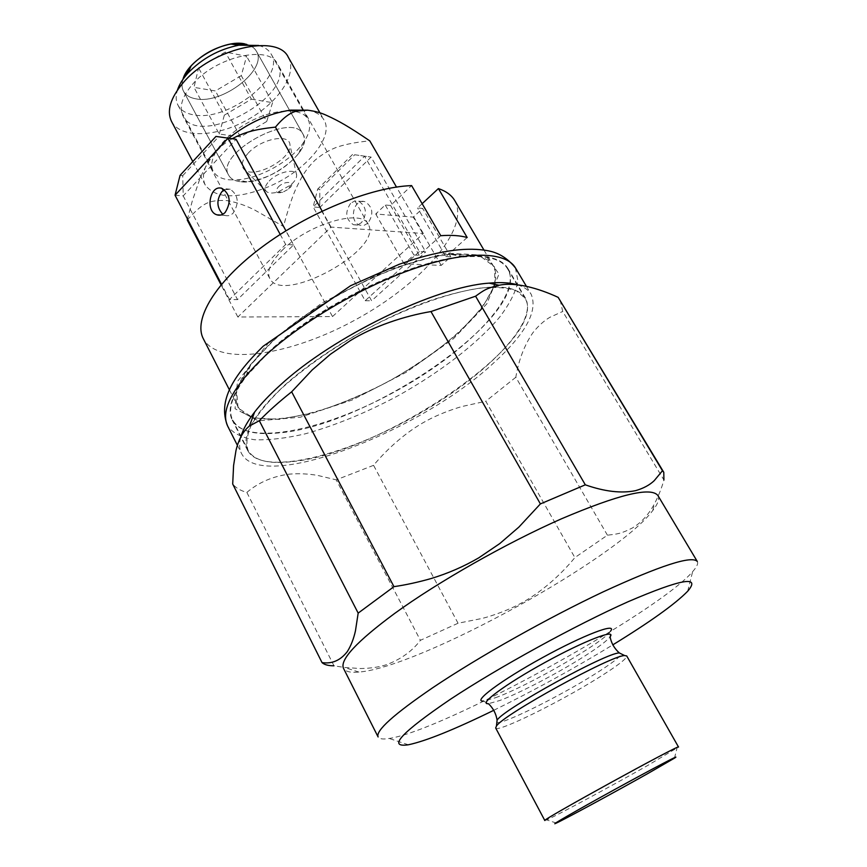 <?xml version="1.0" encoding="UTF-8"?>
<svg xmlns="http://www.w3.org/2000/svg" width="867" height="867" viewBox="0 0 867 867"><rect width="100%" height="100%" fill="white"/><g stroke="black" fill="none" stroke-linecap="round" stroke-linejoin="round"><path stroke-width="0.65" stroke-dasharray="4.33 3.25" d="M493.822 710.279C534.451 690.262 574.095 668.468 612.763 644.885M495.447 697.751C527.862 686.155 603.443 642.577 610.585 631.133L610.086 636.812C606.943 640.843 598.403 647.302 584.499 656.2C558.749 672.673 519.832 693.08 499.901 700.471L488.435 703.69L483.374 701.067L495.447 697.751M495.675 727.987C496.878 733.081 559.681 702.129 598.501 677.723C617.51 665.823 626.917 658.562 626.722 655.94M544.834 820.54L546.719 819.9C556.56 815.652 611.603 785.946 647.638 765.507L678.525 747.04M697.285 561.469C698.401 563.507 696.84 566.899 692.635 571.646C656.828 613.294 443.536 730.556 389.185 738.467C382.921 739.486 379.226 738.977 378.099 736.939M657.89 495.49C659.7 498.785 657.999 503.792 652.786 510.511C616.383 559.139 419.476 667.384 358.916 672.066C350.452 672.868 345.315 671.622 343.495 668.327M560.147 300.036L562.705 311.47L663.916 480.004C661.759 487.785 658.649 495.621 654.607 503.521C648.765 514.489 641.374 522.638 632.422 527.96C621.184 533.563 618.702 533.877 607.431 535.188L574.864 557.589C560.776 574.919 540.379 593.18 519.691 603.963C508.42 610.119 492.77 615.678 482.431 618.377L458.058 623.232L420.408 640.312C412.324 651.009 401.204 659.072 387.061 664.49C379.648 667.026 370.816 668.37 360.585 668.533L344.622 667.492L333.979 665.802L246.857 492.402C240.527 490.7 235.813 487.904 232.703 484.014M607.431 535.188L515.822 377.253C518.737 359.848 524.448 344.979 532.945 332.646C538.234 325.959 543.88 320.855 549.851 317.322L562.705 311.47M517.491 284.82C524.036 286.814 528.588 289.968 531.135 294.26C538.179 310.852 525.738 333.708 493.8 362.829C420.072 432.026 261.509 493.399 241.514 453.474C239.249 449.019 239.032 443.481 240.853 436.87M515.822 377.253L485.802 401.258L574.864 557.589M458.058 623.232L373.558 465.33C387.256 448.781 406.764 431.354 426.51 420.831C437.271 414.838 452.26 409.246 462.219 406.46L485.802 401.258M373.558 465.33L336.212 479.841L420.408 640.312M246.857 492.402C258.81 482.29 273.062 476.189 289.589 474.097C299.408 473.371 308.825 473.826 317.853 475.463L336.212 479.841M270.298 343.299C315.393 300.09 402.862 257.499 451.87 254.161L480.058 255.982L494.548 266.895L494.884 284.961L482.215 307.742L458.686 332.787C438.539 349.845 415.661 365.798 390.052 380.656C363.793 394.312 338.065 405.084 312.868 412.952L279.109 419.4L253.088 417.883L238.013 407.923L236.561 389.847L250.119 365.072L270.298 343.299M267.589 352.923C316.238 306.474 411.175 260.208 463.585 256.545C487.232 254.649 502.004 258.648 507.921 268.542C522.758 295.311 466.359 352.696 395.84 391.19C325.558 430.108 246.889 446.971 232.237 420.094C227.056 409.809 231.597 395.189 245.87 376.245L267.589 352.923M284.571 385.327C320.595 352.782 379.659 318.287 430.054 300.589C482.778 283.433 514.554 282.555 525.38 297.966C539.317 323.239 481.781 379.681 410.828 418.436C340.081 457.581 261.596 475.907 247.724 450.612C241.015 436.339 253.294 414.578 284.571 385.327M292.558 461.558C382.542 453.159 550.09 339.647 525.023 298.205L516.58 290.911C507.921 287.768 496.249 286.771 481.564 287.92C449.984 292.071 405.94 307.904 362.861 331.194C330.273 349.683 302.811 369.071 280.485 389.359C267.459 402.299 257.727 414.231 251.311 425.155C246.889 435.245 245.827 443.676 248.125 450.428C254.204 460.691 269.008 464.398 292.558 461.558M267.979 353.064C316.52 306.745 411.218 260.599 463.477 256.968C487.026 255.082 501.755 259.06 507.639 268.922C534.245 312.879 368.345 426.846 277.798 433.012C254.139 435.288 239.108 430.975 232.703 420.072C227.544 409.809 232.063 395.244 246.282 376.376L267.979 353.064M477.977 255.884C485.455 257.911 490.603 261.314 493.421 266.093C507.39 291.171 455.576 344.698 389.977 380.505C324.594 416.713 251.625 431.777 237.937 406.547C232.985 396.728 237.211 382.878 250.606 365.007L270.732 343.289C315.653 300.253 402.765 257.857 451.566 254.53C462.176 253.587 470.976 254.042 477.977 255.884M454.742 200.57C470.521 228.65 421.015 284.062 356.337 319.327C291.897 355.037 218.592 367.153 203.344 338.769M422.153 203.702L417.58 207.961L422.663 208.427L413.288 217.118L375.725 213.986L385.219 204.98L390.594 205.479L411.608 185.592M467.172 237.515L445.79 256.589L417.58 207.961M445.79 256.589L450.807 256.838L441.184 265.4L404.098 263.861L413.852 254.996L419.162 255.266L440.772 235.705M332.505 316.563L423.324 233.505L331.01 227.089L237.84 317.008L332.505 316.563L283.466 226.482C287.671 210.833 291.583 198.792 295.203 190.361C300.665 178.537 305.054 169.856 315.252 159.983C323.792 152.939 332.429 148.224 341.165 145.851C349.206 143.564 358.754 141.906 369.797 140.866M450.807 256.838L422.663 208.427M441.184 265.4L413.288 217.118M404.098 263.861L375.725 213.986M413.852 254.996L385.219 204.98M419.162 255.266L390.594 205.479M423.324 233.505L396.49 187.066M307.568 110.174C315.577 111.605 321.039 114.845 323.955 119.884C334.662 137.181 305.108 171.471 268.553 186.73C236.994 199.312 215.905 198.771 205.295 185.115C200.992 176.326 204.189 165.218 214.886 151.768L228.682 138.211M187.25 220.001C202.575 203.301 208.264 199.616 227.425 200.624C236.908 202.423 246.12 205.62 255.061 210.226L283.466 226.482M232.161 138.709C224.054 143.835 223.047 143.998 213.661 154.619C207.603 162.703 202.813 171.319 199.312 180.466L192.301 200.949L187.478 219.037M331.01 227.089L322.123 211.104M237.84 317.008L221.063 284.831M288.353 57.352C297.901 74.096 277.657 103.422 246.857 120.177C216.208 137.203 180.596 138.59 171.579 121.543M192.376 84.511C215.547 56.691 268.998 44.477 277.527 63.985C297.023 94.958 198.684 149.026 182.97 115.961C178.83 107.345 181.962 96.855 192.376 84.511M282.1 250.4C307.731 224.087 361.788 208.308 368.215 224.325C384.276 249.154 282.122 305.325 269.767 278.448C266.494 271.436 270.602 262.083 282.1 250.4M278.209 187.055C285.341 179.577 297.359 181.951 288.678 189.017L282.566 192.376C276.15 193.601 274.698 191.824 278.209 187.055M269.236 181.008C277.852 171.655 296.568 167.775 296.644 175.188C296.785 178.168 294.78 181.474 290.597 185.094L278.231 191.9C272.932 193.482 269.063 193.406 266.624 191.694C264.056 189.266 264.934 185.701 269.236 181.008M248.179 153.156C261.14 138.666 289.816 133.182 289.957 144.832C292.569 158.368 254.605 179.241 244.581 169.78C240.527 165.955 241.73 160.417 248.179 153.156M240.874 181.767L246.976 181.821C267.892 178.916 285.178 169.412 298.833 153.307C304.263 145.786 305.683 139.468 303.092 134.352C292.743 110.683 214.247 153.827 228.693 175.264C230.785 178.96 234.849 181.127 240.874 181.767C267.177 185.636 313.854 150.5 303.092 134.352C292.743 110.683 214.247 153.827 228.693 175.264C230.785 178.96 234.849 181.127 240.874 181.767M245.133 43.968C250.52 45.138 254.269 47.544 256.361 51.186C268.087 69.089 222.841 104.441 196.126 98.881C190.025 97.873 185.82 95.327 183.511 91.23C181.756 87.903 181.561 83.958 182.926 79.385C181.561 83.958 181.756 87.903 183.511 91.23C185.82 95.327 190.025 97.873 196.126 98.881C222.841 104.441 268.087 69.089 256.361 51.186C254.497 47.913 251.267 45.637 246.672 44.336M229.137 179.805L236.929 179.881C259.114 178.645 289.643 161.858 302.594 143.781C309.573 134.082 311.372 125.899 307.991 119.223C301.629 107.237 273.788 108.364 248.168 122.561C222.451 136.585 206.584 159.495 213.293 171.287C216.035 176.142 221.313 178.981 229.137 179.805M258.669 45.452C264.619 47.046 268.781 49.928 271.165 54.09C285.947 76.784 228.4 121.586 194.306 114.964C186.405 113.761 180.975 110.543 178.028 105.297C175.795 101.049 175.589 95.988 177.432 90.114M241.286 75.635L215.406 90.937L194.002 87.372L198.565 67.886L225.301 52.042L246.596 56.236L241.286 75.635L266.711 121.488L240.506 136.91L215.406 90.937M240.506 136.91L219.253 134.06L194.002 87.372M219.253 134.06L224.325 115.17L198.565 67.886M224.325 115.17L251.419 99.185L225.301 52.042M251.419 99.185L272.541 102.664L246.596 56.236M272.541 102.664L266.711 121.488M419.357 251.571L365.159 300.73L313.171 206.942L317.669 189.114L319.847 189.331L319.75 207.495L313.171 206.942L364.595 156.223L419.357 251.571L425.697 251.907L371.087 157.079L319.75 207.495L371.607 300.784L425.697 251.907M350.593 203.355C344.698 212.372 345.673 219.514 353.53 224.77L357.659 224.846L361.474 222.646C367.435 213.705 366.513 206.563 358.71 201.198L354.495 201.079L350.593 203.355M365.159 300.73L371.607 300.784M354.701 154.749L371.087 157.079L354.701 154.749L319.847 189.331M367.955 223.122L364.14 225.322L360.033 225.236C348.241 222.158 353.638 197.448 365.202 201.805C372.983 207.137 373.894 214.247 367.955 223.122M352.555 154.456L317.669 189.114M180.054 175.372L182.742 175.643L183.197 195.899L237.504 299.614L293.61 244.895L285.937 230.795M175.058 195.216L183.197 195.899L236.106 139.273M224.445 189.721L230.254 189.244C238.371 195.14 239.368 203.062 233.245 213.011C230.72 215.493 227.978 216.295 225.03 215.417L222.786 214.257M293.61 244.895L285.677 244.472L229.484 299.548L237.504 299.614M229.484 299.548L221.519 284.278M280.214 234.415L285.677 244.472M182.742 175.643L218.625 136.78M496.845 722.439C502.069 724.942 559.204 696.591 594.599 674.244C611.018 663.927 619.959 657.164 621.401 653.956M515.421 267.881L517.989 281.341C515.659 292.114 509.536 304.046 499.641 317.149C477.121 343.841 439.927 372.333 398.278 395.623C366.145 412.811 335.03 425.578 304.967 433.901C285.991 438.268 269.269 440.219 254.79 439.775C242.023 437.846 232.985 433.283 227.653 426.076M268.152 343.354L322.231 302.811L386.942 270.049L445.898 253.207L485.487 255.31L499.013 274.026L486.766 303.916L453.539 338.618L406.211 372.29L352.446 399.904L300.307 417.211L258.333 420.82L235.033 408.725L237.45 381.447L268.152 343.354M674.472 758.148L676.975 748.297M556.386 823.065L546.719 819.9M687.672 591.24L692.635 571.646M408.39 744.775L389.185 738.467M652.786 510.511L654.607 503.521M358.916 672.066L344.622 667.492M237.406 445.356L241.514 453.474M526.388 286.294L531.135 294.26M250.119 365.072L245.87 376.245M451.87 254.161L463.585 256.545M525.38 297.966L507.921 268.542M247.724 450.612L232.237 420.094M232.703 420.072L248.125 450.428M507.639 268.922L525.023 298.205M250.606 365.007L246.282 376.376M451.566 254.53L463.477 256.968M229.462 389.944L237.937 406.547M483.949 250.043L493.421 266.093M214.886 151.768L213.661 154.619M192.799 161.544L205.295 185.115M319.956 112.873L323.955 119.884M368.215 224.325L303.602 110.087M303.374 109.675L277.527 63.985M269.767 278.448L182.97 115.961M288.678 189.017L290.597 185.094M282.566 192.376L278.231 191.9M296.644 175.188L289.957 144.832M266.624 191.694L244.581 169.78M183.511 91.23L228.693 175.264L183.511 91.23M256.361 51.186L303.092 134.352L256.361 51.186M298.833 153.307L302.594 143.781M246.976 181.821L236.929 179.881M178.028 105.297L213.293 171.287M271.165 54.09L307.991 119.223M353.53 224.77L360.033 225.236M358.71 201.198L365.202 201.805M230.254 189.244L222.18 188.497M225.03 215.417L220.435 215.081"/><path stroke-width="1.3" d="M612.763 644.885C650.272 621.845 675.252 603.963 687.672 591.24C701.24 575.374 681.419 578.853 628.196 601.687C575.851 624.999 499.024 667.157 450.645 699.116C401.172 732.734 387.083 747.95 408.39 744.775C425.784 741.101 454.265 729.602 493.822 710.279M610.585 631.133C617.564 622.116 583.675 634.937 542.363 657.695C500.996 680.378 472.016 702.129 483.374 701.067M626.722 655.94L624.641 655.56C611.593 655.192 503.142 714.809 496.466 726.026L495.675 727.987L544.834 820.54C539.263 821.374 682.221 742.781 678.525 747.04L626.722 655.94M647.866 773.527L674.472 758.148C682.979 752.773 653.328 768.292 614.801 789.469C576.284 810.645 547.283 827.367 556.386 823.065C564.97 819.152 615.071 791.994 647.866 773.527M433.056 687.509C478.335 657.067 547.803 617.965 603.15 591.868C660.491 565.468 691.877 555.335 697.285 561.469L657.89 495.49C650.879 486.669 618.713 494.45 561.393 518.834C506.209 543.165 438.095 581.876 394.463 613.576C356.662 641.591 339.68 659.841 343.495 668.327L378.099 736.939C375.444 730.794 393.77 714.321 433.056 687.509M333.979 665.802C328.279 665.791 324.301 664.729 322.025 662.594C332.007 664.089 340.438 660.426 347.32 651.594C350.994 645.742 353.703 638.816 355.459 630.818L358.169 613.121L393.954 586.656C405.626 584.965 418.013 582.266 431.137 578.538C448.055 573.39 463.943 566.476 478.812 557.806L499.771 543.576L518.889 527.093L540.39 503.911L585.312 484.826C604.711 491.611 621.466 493.561 635.576 490.657C643.368 488.414 649.578 485.087 654.206 480.686L662.464 470.738L663.786 472.298L663.916 480.004M358.169 613.121L259.309 420.712L249.425 426.022C243.096 431.224 238.609 439.406 235.976 450.569L233.591 465.525L232.703 484.014L322.025 662.594M259.309 420.712C268.369 411.37 279.152 401.735 291.659 391.808L393.954 586.656M540.39 503.911L430.975 311.546C404.694 315.967 373.894 326.079 350.192 340.677L330.381 354.289L312.239 369.906L291.659 391.808M430.975 311.546L475.582 296.2L585.312 484.826M662.464 470.738L558.153 297.348C537.8 287.92 515.031 281.84 499.099 285.254C486.56 288.375 484.74 289.589 475.582 296.2M558.153 297.348L663.786 472.298M240.853 436.87C242.901 429.609 247.496 421.34 254.638 412.042C261.097 403.697 269.453 394.886 279.694 385.62C332.429 336.624 435.527 286.674 489.118 283.141C500.801 282.089 510.262 282.642 517.491 284.82M229.462 389.944L203.344 338.769C193.113 319.598 215.059 282.198 261.4 247.496C307.622 212.794 371.184 187.012 411.608 185.592L440.772 235.705C451.339 234.924 460.149 235.531 467.172 237.515L438.399 188.572C446.137 191.206 451.577 195.205 454.742 200.57L483.949 250.043M438.399 188.572L422.153 203.702M396.49 187.066L369.797 140.866C348.567 126.452 338.791 120.946 327.13 115.647C321.473 112.927 314.981 111.106 307.633 110.185L296.763 111.095C290.239 112.504 283.119 117.847 275.424 127.124C253.294 129.486 243.627 132.727 232.161 138.709M228.682 138.211C248.341 122.756 268.998 113.382 290.662 110.109L307.568 110.174M187.478 219.037L187.25 220.001L221.063 284.831M322.123 211.104L275.424 127.124M192.799 161.544L171.579 121.543C166.497 110.998 170.322 98.134 183.035 82.939C211.602 48.4 277.917 33.314 288.353 57.352L319.956 112.873M246.672 44.336L230.817 44.033C215.319 47.143 202.098 54.415 191.163 65.838L182.926 79.385C187.738 60.17 225.182 38.82 245.133 43.968M177.432 90.114C179.231 84.598 182.699 78.973 187.825 73.24C201.913 58.566 218.917 49.213 238.858 45.192L258.669 45.452M285.937 230.795L236.106 139.273L215.948 136.422L236.106 139.273M222.786 214.257C216.62 207.462 216.306 199.941 221.865 191.694L224.445 189.721M221.519 284.278L175.058 195.216L228.021 138.211L280.214 234.415M225.182 212.415C231.316 202.401 230.308 194.425 222.18 188.497C210.128 183.696 204.677 211.44 216.956 214.832C219.904 215.72 222.656 214.908 225.182 212.415M175.058 195.216L180.054 175.372L215.948 136.422M621.401 653.956L619.331 652.938C614.378 648.527 611.289 643.151 610.086 636.812C616.73 628.337 584.369 640.756 544.975 662.464C505.548 684.096 477.717 704.763 488.435 703.69C493.139 708.111 496.032 713.584 497.094 720.141L496.845 722.439M624.641 655.56L619.331 652.938C606.618 652.483 503.521 709.163 497.094 720.141L496.466 726.026M237.406 445.356L227.653 426.076C220.272 410.47 232.529 387.267 264.435 356.456C301.358 322.09 362.612 286.143 415.174 268.239C467.822 250.314 505.97 251.603 515.421 267.881L526.388 286.294M254.638 412.042L249.425 426.022M489.118 283.141L499.099 285.254M515.421 267.881C504.876 254.833 494.114 251.994 488.327 250.812C478.443 248.916 466.988 248.742 453.972 250.292C440.761 252.037 426.445 255.353 411.001 260.241L399.319 264.24L350.582 285.731L263.167 346.236C233.971 375.053 217.303 400.456 227.653 426.076M290.662 110.109L296.763 111.095M191.163 65.838L187.825 73.24M230.817 44.033L238.858 45.192M220.435 215.081L216.956 214.832"/></g></svg>
